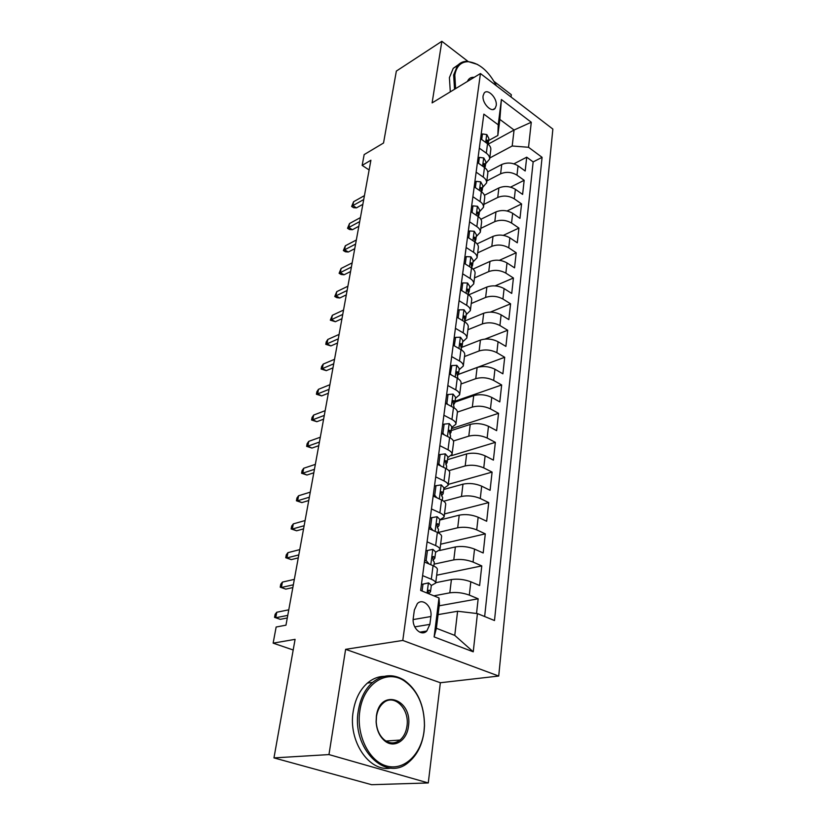<?xml version="1.0" encoding="UTF-8"?>
<svg xmlns="http://www.w3.org/2000/svg" width="826" height="826" viewBox="0 0 826 826"><rect width="100%" height="100%" fill="white"/><g stroke="black" fill="none" stroke-linecap="round" stroke-linejoin="round"><path stroke-width="1.24" d="M483.117 95.723C481.775 103.023 491.625 113.286 495.125 108.34L496.209 105.594C497.489 98.346 487.722 88.093 484.17 93.059L483.117 95.723M511.046 97.014L511.325 94.701L494.103 81.464M498.718 676.04L552.862 129.083L480.443 73.535L402.789 640.439L498.718 676.04L440.361 682.741L345.619 649.329L328.965 754.582L428.271 782.955L440.361 682.741M428.271 782.955L371.628 784.7L273.964 757.896L295.089 639.355L273.138 643.144L293.199 649.99M467.867 61.3L441.858 41.3L396.356 71.077L383.532 143.012L364.163 154.596L362.149 165.396L369.129 169.96M328.965 754.582L273.964 757.896M476.54 613.481L478.161 598.788L439.195 605.799M435.736 582.691L451.419 579.553C457.852 578.644 464.315 579.387 470.82 581.783L479.617 585.541L481.775 565.903L436.686 575.206M439.535 550.529L455.363 546.946C461.734 545.903 468.125 546.616 474.537 549.094L483.189 552.986L485.296 533.854L440.63 544.2M439.742 520.07L459.225 515.156C465.523 513.989 471.832 514.681 478.151 517.231L486.679 521.258L488.734 502.59L444.481 513.937M443.676 489.508L462.983 484.16C469.22 482.869 475.456 483.54 481.682 486.163L490.086 490.303L492.089 472.1L448.239 484.387M447.516 459.679L466.649 453.918C472.823 452.524 478.987 453.164 485.12 455.849L493.401 460.113L495.352 442.354L451.461 455.673M451.264 430.573L470.221 424.419C476.344 422.912 482.425 423.531 488.476 426.278L496.643 430.656L498.553 413.32L451.512 428.642M454.93 402.148L473.711 395.623C479.772 394.012 485.791 394.611 491.749 397.42L499.802 401.901L501.661 384.968L455.054 401.188M458.451 374.405L477.118 367.508C483.127 365.804 489.064 366.383 494.95 369.243L502.889 373.817L504.707 357.286L458.461 374.354M459.968 344.101L461.228 343.606L462.178 345.836L461.269 347.529L480.443 340.054C486.39 338.257 492.265 338.815 498.078 341.737L505.904 346.393L507.68 330.245L485.048 339.073M465.245 320.829L483.695 313.24C489.591 311.35 495.394 311.898 501.124 314.851L508.847 319.61L510.582 303.823L490.386 312.104M468.745 294.851L486.875 287.035C492.709 285.063 498.45 285.59 504.108 288.594L511.728 293.426L513.421 278.001L495.063 285.889M473.03 269.07L489.983 261.419C495.765 259.374 501.444 259.88 507.019 262.926L514.546 267.841L516.198 252.756L499.338 260.324M477.087 243.866L493.019 236.381C498.739 234.264 504.366 234.749 509.869 237.836L517.293 242.813L518.914 228.069L503.302 235.358M480.877 219.272L495.982 211.89C501.661 209.711 507.216 210.176 512.657 213.304L519.977 218.353L521.567 203.929L507.03 210.981M484.418 195.277L498.883 187.946C504.51 185.695 510.003 186.139 515.383 189.309L522.61 194.409L524.169 180.305L510.561 187.141M479.328 148.153L486.318 153.171C488.713 154.947 489.808 156.919 489.611 159.067L485.626 163.775M476.148 172.149L483.231 177.105C485.647 178.86 486.772 180.801 486.586 182.918L482.57 187.523M472.885 196.691L480.071 201.585C482.529 203.32 483.664 205.23 483.478 207.305L479.441 211.807M469.56 221.802L476.839 226.634C479.328 228.348 480.484 230.217 480.309 232.251L476.241 236.639M466.143 247.49L473.525 252.26C476.055 253.943 477.232 255.781 477.056 257.774L472.968 262.038M462.653 273.798L470.139 278.486C472.699 280.148 473.897 281.945 473.742 283.886L469.622 288.037M459.08 300.726L466.68 305.341C469.271 306.973 470.49 308.738 470.335 310.628L466.194 314.644M455.425 328.314L463.128 332.837C465.761 334.447 467 336.161 466.855 337.999L462.684 341.871M451.667 356.574L459.493 361.014C462.157 362.583 463.427 364.256 463.293 366.032L459.091 369.769M447.826 385.535L455.766 389.882C458.471 391.41 459.762 393.042 459.638 394.756L455.415 398.339M443.892 415.22L451.946 419.463C454.692 420.971 456.014 422.54 455.89 424.192L451.646 427.61M439.845 445.668L448.022 449.809C450.82 451.264 452.163 452.793 452.049 454.372L447.785 457.614M435.705 476.901L444.006 480.918C446.845 482.343 448.219 483.809 448.115 485.316L443.82 488.383M431.451 508.94L439.886 512.843C442.767 514.216 444.161 515.63 444.078 517.066L439.752 519.926M427.094 541.835L435.653 545.604C438.585 546.936 440.01 548.278 439.938 549.631L435.591 552.295M273.138 643.144L276.142 627.017L285.972 625.168L370.905 160.234L362.149 165.396M429.881 624.373L430.883 616.526C432.473 606.873 422.943 597.694 417.347 603.6L414.363 610.032L413.299 617.941C411.637 627.677 421.208 636.877 426.794 631.033L429.881 624.373L414.735 626.882M497.851 135.464L498.223 124.809L483.84 114.133L420.64 590.445L438.998 597.931L439.422 603.92L436.386 628.276L454.765 635.39L457.594 611.25L477.428 613.584L494.495 620.533L542.083 157.332L528.537 147.286L512.192 145.995L514.071 130.023L499.854 119.419L497.851 135.464L488.62 140.534M498.223 124.809L501.392 99.523L531.273 122.248L528.537 147.286M477.428 613.584L473.246 651.817L434.125 636.918L438.998 597.931M486.834 180.946L500.597 173.821C506.193 171.529 511.655 171.973 516.983 175.153L524.169 180.305M487.732 171.849L501.723 164.508L500.597 173.821M483.85 204.394L497.737 197.466C503.375 195.235 508.899 195.69 514.299 198.839L521.567 203.929M480.804 228.358L494.805 221.626C500.504 219.468 506.08 219.943 511.552 223.051L518.914 228.069M477.686 252.859L491.811 246.324C497.562 244.238 503.199 244.733 508.744 247.81L516.198 252.756M474.496 277.908L488.744 271.599C494.547 269.586 500.257 270.092 505.863 273.127L513.421 278.001M471.243 303.524L485.616 297.443C491.47 295.512 497.242 296.038 502.92 299.022L510.582 303.823M467.908 329.729L482.405 323.895C488.321 322.047 494.154 322.584 499.916 325.527L507.68 330.245M464.501 356.553L479.121 350.957C485.089 349.202 490.995 349.77 496.839 352.661L504.707 357.286M461.001 383.997L475.766 378.68C481.795 377.007 487.763 377.596 493.68 380.435L501.661 384.968M457.418 412.102L472.327 407.063C478.409 405.494 484.449 406.103 490.448 408.88L498.553 413.32M453.412 440.981L468.796 436.138C474.95 434.672 481.062 435.302 487.144 438.028L495.352 442.354M448.869 470.686L465.193 465.926C471.398 464.573 477.583 465.224 483.757 467.888L492.089 472.1M443.707 501.217L461.486 496.467C467.753 495.228 474.021 495.899 480.278 498.491L488.734 502.59M438.141 532.502L457.697 527.773C464.026 526.658 470.366 527.36 476.716 529.879L485.296 533.854M434.063 564.148L453.794 559.883C460.196 558.892 466.618 559.625 473.061 562.072L481.775 565.903M422.602 575.608L431.317 579.243C434.29 580.523 435.746 581.803 435.684 583.073L431.306 585.51M433.887 595.845L449.809 592.831C456.262 591.984 462.766 592.738 469.313 595.102L478.161 598.788M484.655 616.526L533.152 161.917L526.709 157.188L513.927 163.827M501.723 164.508C507.298 162.195 512.74 162.629 518.047 165.83L525.191 170.992L526.709 157.188M424.409 561.99L433.061 565.686C436.025 566.987 437.47 568.288 437.398 569.589L435.684 583.073M439.938 549.631L441.611 536.508C441.683 535.114 440.268 533.751 437.367 532.398L428.849 528.578M444.078 517.066L445.71 504.273C445.803 502.797 444.409 501.372 441.549 499.978L433.165 496.023M448.115 485.316L449.705 472.844C449.809 471.305 448.446 469.818 445.627 468.383L437.377 464.305M452.049 454.372L453.598 442.209C453.711 440.599 452.38 439.05 449.602 437.574L441.476 433.392M455.89 424.192L457.397 412.339C457.521 410.656 456.22 409.056 453.484 407.548L445.472 403.253M459.638 394.756L461.104 383.181C461.238 381.447 459.958 379.795 457.263 378.246L449.375 373.858M463.293 366.032L464.728 354.736C464.862 352.939 463.613 351.246 460.96 349.666L453.185 345.185M466.855 337.999L468.259 326.972C468.404 325.114 467.175 323.379 464.553 321.758L456.892 317.194M470.335 310.628L471.708 299.859C471.863 297.949 470.655 296.162 468.074 294.521L460.526 289.874M473.742 283.886L475.074 273.365C475.239 271.413 474.052 269.596 471.512 267.923L464.057 263.205M477.056 257.774L478.368 247.49C478.533 245.487 477.366 243.629 474.857 241.935L467.516 237.145M480.309 232.251L481.589 222.204C481.764 220.15 480.608 218.27 478.14 216.546L470.903 211.683M483.478 207.305L484.728 197.486C484.914 195.39 483.788 193.47 481.341 191.725L474.196 186.81M486.586 182.918L487.805 173.315C487.99 171.178 486.886 169.237 484.48 167.471L477.428 162.485M489.611 159.067L490.809 149.682C491.005 147.503 489.911 145.531 487.536 143.745L480.577 138.706M438.09 614.616L457.594 611.25M345.619 649.329L402.789 640.439M441.858 41.3L432.112 102.899L480.443 73.535M488.125 144.199L514.071 130.023L531.273 122.248M489.756 157.993L512.192 145.995M533.152 161.917L542.083 157.332M436.386 628.276L434.125 636.918M454.765 635.39L473.246 651.817M501.392 99.523L499.854 119.419M421.436 584.436L428.56 582.888L431.327 585.355L430.501 591.798L429.334 590.198L428.333 590.373L428.178 593.522M428.56 582.888L422.984 584.168L422.076 591.034M428.663 593.718L430.501 591.798M287.768 615.37L275.739 617.745L280.22 619.335L274.552 617.352L275.739 617.745L276.772 612.242L288.78 609.815M280.22 619.335L287.293 617.962M274.552 617.352L275.12 614.307L276.772 612.242M422.984 584.168L421.425 584.478M359.847 710.907C356.089 734.83 368.881 761.169 386.475 765.96C404.017 771.123 421.312 754.386 424.006 731.299L424.44 725.6C424.296 705.249 417.543 690.34 404.213 680.841C386.651 668.936 363.461 683.618 359.847 710.907M424.058 731.599C422.231 744.907 417.109 755.109 408.674 762.192C385.99 782.749 351.339 748.408 358.329 710.711C360.342 698.497 365.061 689.07 372.495 682.452C382.531 674.429 392.97 673.603 403.79 679.953C417.44 689.669 424.347 704.939 424.502 725.755L424.058 731.599M376.377 716.163C379.877 687.645 412.959 698.93 408.447 726.353C406.96 740.623 394.147 748.79 384.761 740.901C379.557 736.482 376.677 730.132 376.109 721.852L376.377 716.163M406.97 726.168C409.841 708.811 393.94 693.128 383.202 703.071C379.63 706.199 377.389 710.67 376.48 716.483L376.222 721.893C376.759 729.75 379.495 735.78 384.441 739.972C389.758 743.834 394.942 743.865 399.99 740.065C403.769 736.844 406.093 732.208 406.97 726.168M321.2 770.854L315.202 769.212M390.977 768.056C369.222 772.62 347.891 740.943 353.239 711.207C355.263 699.044 359.991 689.669 367.425 683.071C372.536 678.745 378.101 676.504 384.131 676.349M399.536 740.106L398.989 740.808M496.436 85.801C488.579 70.922 479.111 62.89 468.043 61.682C460.815 61.888 456.406 66.348 454.816 75.073L455.611 88.619M454.548 89.27L453.65 74.98L457.47 65.688C459.989 62.735 463.241 61.269 467.217 61.279L477.635 64.49M467.413 81.454C468.745 78.398 471.006 77.014 474.207 77.324M472.42 78.408L468.053 81.062M450.294 91.851L449.416 77.603L453.257 68.321L458.43 64.665M424.564 560.833L426.113 560.493L427.434 550.477L432.917 549.362L435.632 551.964L434.827 558.242L433.691 556.548L432.679 556.703L433.175 560.534L434.311 562.217L433.815 566.027M426.113 560.493L429.024 563.962M432.958 560.348L434.827 558.242M293.354 584.787L281.408 587.482L285.817 589.134L280.21 587.193L281.408 587.482L282.409 582.103L294.345 579.356M285.817 589.134L292.838 587.565M280.21 587.193L280.768 584.219L282.409 582.103M427.434 550.477L425.896 550.828M428.952 527.793L430.48 527.411L431.771 517.665L437.16 516.704L439.824 519.43L439.029 525.543L437.925 523.767L436.913 523.901L437.429 527.649L438.534 529.425L438.1 532.749M430.48 527.411L432.979 530.426M437.367 527.607L439.029 525.543M298.805 554.907L286.942 557.911L291.289 559.625L285.734 557.726L286.942 557.911L287.923 552.666L299.776 549.61M291.289 559.625L298.269 557.88M285.734 557.726L286.281 554.824L287.923 552.666M431.771 517.665L430.243 518.047M433.227 495.61L434.734 495.187L435.994 485.688L441.301 484.883L443.903 487.732L443.139 493.69L442.065 491.821L441.043 491.935L441.569 495.61L442.653 497.469L442.282 500.339M434.734 495.187L436.84 497.758M441.652 495.683L443.139 493.69M304.144 525.728L292.342 529.022L296.627 530.788L291.134 528.939L292.342 529.022L293.302 523.89L305.083 520.545M296.627 530.788L303.565 528.867M291.134 528.939L291.671 526.09L293.302 523.89M435.994 485.688L434.486 486.111M437.388 464.233L438.885 463.789L440.113 454.517L445.328 453.866L447.888 456.819L447.134 462.632L446.092 460.681L445.08 460.784L446.66 466.318L446.35 468.755M438.885 463.789L440.588 465.895M445.803 464.553L447.134 462.632M309.347 497.2L297.628 500.773L301.851 502.6L296.42 500.783L297.628 500.773L298.568 495.765L310.277 492.141M301.851 502.6L308.748 500.515M296.42 500.783L296.937 498.006L298.568 495.765M440.113 454.517L438.616 454.981M441.765 433.547L442.932 433.165L444.13 424.13L449.261 423.614L451.77 426.67L451.037 432.349L450.015 430.315L449.003 430.398L450.573 435.942L450.315 437.966M442.932 433.165L444.254 434.827M449.84 434.208L451.037 432.349M314.438 469.323L302.791 473.164L306.962 475.033L301.583 473.267L302.791 473.164L303.71 468.259L315.346 464.377M306.962 475.033L313.808 472.792M301.583 473.267L302.089 470.541L303.71 468.259M444.13 424.13L442.643 424.626M446.081 403.584L446.876 403.305L448.043 394.498L453.092 394.116L455.549 397.265L454.837 402.799L453.846 400.703L452.834 400.755L454.176 407.941M446.876 403.305L447.837 404.523M453.753 404.606L454.837 402.799M319.425 442.075L307.85 446.164L311.949 448.074L306.632 446.35L307.85 446.164L308.748 441.363L320.302 437.233M311.949 448.074L318.764 445.689M306.632 446.35L307.127 443.686L308.748 441.363M448.043 394.498L446.567 395.014M450.253 374.354L451.863 365.577L456.84 365.319L459.246 368.572L458.554 373.971L457.583 371.814L456.571 371.845L457.955 378.649M450.728 374.178L451.316 374.942M457.563 375.716L458.554 373.971M324.288 415.416L312.796 419.753L316.843 421.704L311.567 420.011L312.796 419.753L313.673 415.055L325.155 410.677M316.843 421.704L323.606 419.174M311.567 420.011L312.063 417.409L313.673 415.055M451.863 365.577L450.407 366.125M454.3 345.826L455.591 337.359L460.495 337.225L462.859 340.56L462.178 345.836M461.228 343.606L460.227 343.616L461.631 350.079M329.058 389.335L317.628 393.899L321.624 395.902L316.41 394.25L317.628 393.899L318.485 389.314L329.904 384.709M321.624 395.902L328.345 393.238M316.41 394.25L316.885 391.7L318.485 389.314M455.591 337.359L454.145 337.937M458.151 317.948L459.225 309.812L464.057 309.791L466.38 313.219L465.719 318.361L464.79 316.069L463.789 316.059L465.224 322.181M464.883 320.003L465.719 318.361M333.714 363.822L322.357 368.613L326.301 370.647L321.138 369.026L322.357 368.613L323.203 364.111L334.54 359.289M326.301 370.647L332.981 367.859M321.138 369.026L321.603 366.537L323.203 364.111M459.225 309.812L457.8 310.421M461.755 290.638L462.777 282.915L467.537 283.008L469.818 286.508L469.168 291.526L468.259 289.183L467.268 289.152L468.734 294.954M468.404 293.127L469.168 291.526M338.278 338.856L326.993 343.853L330.885 345.918L325.774 344.339L326.993 343.853L327.819 339.445L339.083 334.416M330.885 345.918L337.514 343.007M325.774 344.339L326.229 341.902L327.819 339.445M462.777 282.915L461.362 283.545M465.286 263.969L466.246 256.638L470.944 256.834L473.174 260.407L472.544 265.322L471.656 262.926L470.675 262.864L472.152 268.357M471.832 266.881L472.544 265.322M342.738 314.417L331.536 319.61L335.366 321.717L330.307 320.168L331.536 319.61L332.341 315.295L343.533 310.07M335.366 321.717L341.964 318.681M330.307 320.168L332.341 315.295M466.246 256.638L464.842 257.289M468.724 237.929L469.643 230.97L474.269 231.27L476.468 234.904L475.848 239.705L474.981 237.258L474 237.186L475.466 242.359M475.187 241.223L475.848 239.705M347.106 290.484L335.975 295.863L339.765 298L336.853 297.67L334.747 296.493L335.975 295.863L336.76 291.64L347.891 286.23M339.765 298L346.311 294.861M334.747 296.493L336.76 291.64M469.643 230.97L468.249 231.641M472.08 212.478L472.957 205.881L477.511 206.273L479.669 209.98L479.07 214.677L478.223 212.179L477.252 212.086L478.677 216.928M478.45 216.154L479.07 214.677M351.391 267.046L340.322 272.611L344.06 274.779L341.169 274.5L339.104 273.292L340.322 272.611L341.097 268.471L352.155 262.885M344.06 274.779L350.575 271.537M339.104 273.292L341.097 268.471M472.957 205.881L471.574 206.583M475.373 187.616L476.199 181.359L480.691 181.844L482.807 185.613L482.219 190.197L481.393 187.657L480.422 187.543L481.775 192.035M481.651 191.642L482.219 190.197M355.583 244.093L344.587 249.824L348.283 252.023L345.413 251.785L343.368 250.567L344.587 249.824L345.351 245.776L356.326 240.005M348.283 252.023L354.746 248.678M343.368 250.567L345.351 245.776M476.199 181.359L474.826 182.071M478.584 163.3L479.359 157.384L483.799 157.952L485.884 161.782L485.306 166.263L484.49 163.682L483.53 163.548L484.769 167.678L485.306 166.263M359.692 221.595L348.768 227.501L352.413 229.721L349.563 229.535L347.54 228.296L348.768 227.501L349.512 223.526L360.425 217.599M352.413 229.721L358.835 226.283M347.54 228.296L349.512 223.526M479.359 157.384L478.006 158.117M481.723 139.532L482.456 133.936L486.834 134.586L488.878 138.469L488.321 142.857L487.526 140.234L486.576 140.079L487.65 143.827M487.929 144.034L488.321 142.857M363.719 199.551L352.867 205.612L356.46 207.863L353.631 207.718L351.639 206.469L352.867 205.612L353.59 201.72L364.431 195.638M356.46 207.863L362.851 204.332M351.639 206.469L353.59 201.72M482.456 133.936L481.114 134.679M498.883 187.946L497.737 197.466M495.982 211.89L494.805 221.626M493.019 236.381L491.811 246.324M489.983 261.419L488.744 271.599M486.875 287.035L485.616 297.443M483.695 313.24L482.405 323.895M480.443 340.054L479.121 350.957M477.118 367.508L475.766 378.68M473.711 395.623L472.327 407.063M470.221 424.419L468.796 436.138M466.649 453.918L465.193 465.926M462.983 484.16L461.486 496.467M459.225 515.156L457.697 527.773M455.363 546.946L453.794 559.883M451.419 579.553L449.809 592.831M470.82 581.783L469.313 595.102M518.047 165.83L516.983 175.153M515.383 189.309L514.299 198.839M512.657 213.304L511.552 223.051M509.869 237.836L508.744 247.81M507.019 262.926L505.863 273.127M504.108 288.594L502.92 299.022M501.124 314.851L499.916 325.527M498.078 341.737L496.839 352.661M494.95 369.243L493.68 380.435M491.749 397.42L490.448 408.88M488.476 426.278L487.144 438.028M485.12 455.849L483.757 467.888M481.682 486.163L480.278 498.491M478.151 517.231L476.716 529.879M474.537 549.094L473.061 562.072M433.061 565.686L431.317 579.243M437.367 532.398L435.653 545.604M441.549 499.978L439.886 512.843M445.627 468.383L444.006 480.918M449.602 437.574L448.022 449.809M453.484 407.548L451.946 419.463M457.263 378.246L455.766 389.882M460.96 349.666L459.493 361.014M464.553 321.758L463.128 332.837M468.074 294.521L466.68 305.341M471.512 267.923L470.139 278.486M474.857 241.935L473.525 252.26M478.14 216.546L476.839 226.634M481.341 191.725L480.071 201.585M484.48 167.471L483.231 177.105M487.536 143.745L486.318 153.171M413.176 619.572L430.883 616.526M428.415 582.919L427.094 593.078M428.312 590.394L429.334 590.198M432.783 549.393L430.79 564.716M432.607 556.786L433.691 556.548M437.026 516.725L435.116 531.386M436.799 524.045L437.925 523.767M441.167 484.903L439.339 498.935M440.888 492.141L442.065 491.821M445.204 453.877L443.459 467.31M444.884 461.042L446.092 460.681M449.137 423.624L447.465 436.479M448.786 430.718L450.015 430.315M452.968 394.116L451.368 406.413M452.607 401.137L453.846 400.703M456.716 365.329L455.188 377.09M456.334 372.278L457.583 371.814M460.371 337.225L458.905 348.479M463.933 309.791L462.539 320.56M463.531 316.595L464.79 316.069M467.423 282.998L466.081 293.302M467.01 289.73L468.259 289.183M470.83 256.834L469.55 266.674M470.417 263.494L471.656 262.926M474.155 231.259L472.926 240.676M473.742 237.847L474.981 237.258M477.397 206.263L476.23 215.266M477.005 212.788L478.223 212.179M480.577 181.834L479.462 190.434M480.185 188.276L481.393 187.657M483.685 157.931L482.621 166.15M483.303 164.312L484.49 163.682M486.72 134.566L485.709 142.413M486.359 140.874L487.526 140.234M493.101 109.497L495.125 108.34M419.711 632.169L426.794 631.033M367.425 683.071L372.495 682.452M399.99 740.065L385.969 741.036M384.441 739.972L384.761 740.901M404.213 680.841L403.79 679.953M453.257 68.321L457.47 65.688M468.043 61.682L467.217 61.279"/></g></svg>
